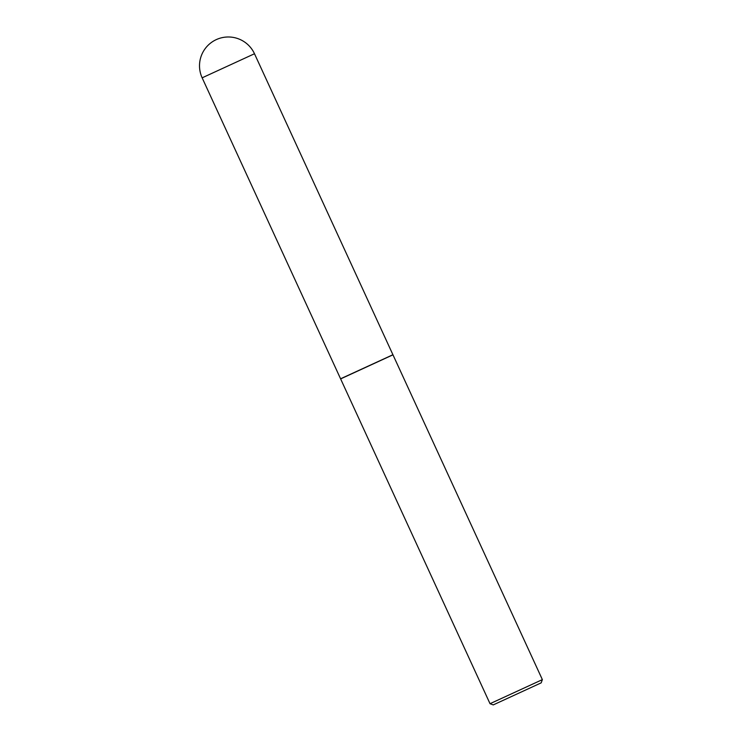 <?xml version="1.0" encoding="UTF-8"?>
<svg xmlns="http://www.w3.org/2000/svg" width="742" height="742" viewBox="0 0 742 742"><rect width="100%" height="100%" fill="white"/><g stroke="black" fill="none" stroke-linecap="round" stroke-linejoin="round"><path stroke-width="1.11" d="M392.833 354.778L340.578 378.791L490.026 703.704L542.365 679.626L541.168 682.863L493.263 704.9L541.168 682.863M340.634 378.902L392.972 354.824L340.689 378.735M202.149 77.827A28.808 28.808 0 0 1 216.21 39.651A28.808 28.808 0 0 1 254.487 53.749L202.149 77.827L340.578 378.791M254.487 53.749L392.917 354.722M493.263 704.9L490.026 703.704M392.972 354.834L542.365 679.626"/></g></svg>
